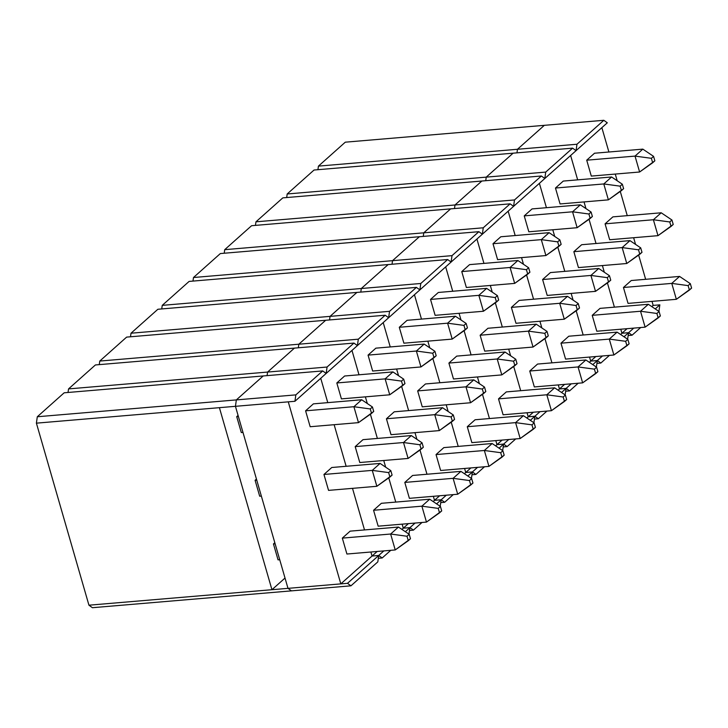 <?xml version="1.0" encoding="UTF-8"?>
<svg xmlns="http://www.w3.org/2000/svg" width="728" height="728" viewBox="0 0 728 728"><rect width="100%" height="100%" fill="white"/><g stroke="black" fill="none" stroke-linecap="round" stroke-linejoin="round"><path stroke-width="1.09" d="M576.967 144.244L603.831 120.293L607.298 122.804L576.066 150.651L576.967 144.244L603.831 120.293L544.335 125.334L517.471 149.276L576.967 144.244L576.066 150.651L607.298 122.804L603.831 120.293L345.29 142.178L318.427 166.121L517.471 149.276L544.335 125.334L345.29 142.178L318.427 166.121L576.967 144.244M621.94 333.251L620.775 329.22L621.94 333.251L628.61 332.687L633.733 328.119L628.61 332.687L632.077 335.199L628.209 335.526L632.077 335.199L628.61 332.687L621.94 333.251L620.775 329.22L621.94 333.251L627.063 328.683L620.575 334.471L621.94 333.251L628.61 332.687L627.591 339.193L628.61 332.687L621.94 333.251M614.405 307.152L607.416 282.937L614.405 307.152M604.331 272.245L602.402 265.565L604.331 272.245M596.032 243.507L589.043 219.283L596.032 243.507M585.958 208.599L584.029 201.92L585.958 208.599M577.659 179.852L570.625 155.492L577.659 179.852M658.94 311.247L659.841 304.841L658.94 311.247M640.676 327.536L632.077 335.199L640.676 327.536M601.865 127.646L608.899 152.006L601.865 127.646M615.26 174.074L617.189 180.753L615.26 174.074M620.274 191.437L627.263 215.652L620.274 191.437M633.633 237.719L635.562 244.399L633.633 237.719M638.647 255.082L645.636 279.306L638.647 255.082M652.006 301.365L653.171 305.405L651.806 306.615L653.171 305.405L659.841 304.841L653.171 305.405L652.006 301.365M655.255 308.936L659.841 304.841L655.255 308.936M516.971 152.853L517.471 149.276L544.335 125.334L517.471 149.276L516.971 152.853M591.3 176.094L586.713 160.187L594.521 153.226L586.713 160.187L591.3 176.094L639.612 172.008L591.3 176.094M628.046 303.394L623.45 287.487L631.258 280.526L623.45 287.487L628.046 303.394L676.358 299.308L628.046 303.394M609.673 239.749L605.077 223.833L612.894 216.871L605.077 223.833L609.673 239.749L657.985 235.663L609.673 239.749M317.927 169.697L318.427 166.121L317.927 169.697M688.124 285.613L689.416 290.062L691.6 288.115L690.317 283.665L688.124 285.613L671.762 283.392L679.57 276.431L631.258 280.526L679.57 276.431L690.317 283.665L688.124 285.613L671.762 283.392L676.358 299.308L689.416 290.062L688.124 285.613M623.45 287.487L671.762 283.392L679.57 276.431L690.317 283.665L691.6 288.115L676.358 299.308L671.762 283.392L623.45 287.487M669.76 221.958L671.043 226.417L673.227 224.47L671.944 220.011L669.76 221.958L653.389 219.747L661.206 212.785L612.894 216.871L661.206 212.785L671.944 220.011L669.76 221.958L653.389 219.747L657.985 235.663L671.043 226.417L669.76 221.958M605.077 223.833L653.389 219.747L661.206 212.785L671.944 220.011L673.227 224.47L657.985 235.663L653.389 219.747L605.077 223.833M651.387 158.313L652.67 162.772L654.854 160.815L653.571 156.365L651.387 158.313L635.025 156.101L642.833 149.131L594.521 153.226L642.833 149.131L653.571 156.365L651.387 158.313L635.025 156.101L639.612 172.008L652.67 162.772L651.387 158.313M586.713 160.187L635.025 156.101L642.833 149.131L653.571 156.365L654.854 160.815L639.612 172.008L635.025 156.101L586.713 160.187M486.24 177.132L513.104 153.18L314.05 170.024L287.187 193.976L486.24 177.132L513.104 153.18L314.05 170.024L287.187 193.976L486.24 177.132L485.74 180.699L486.24 177.132L545.727 172.09L572.59 148.148L576.066 150.651L544.826 178.496L545.727 172.09L572.59 148.148L513.104 153.18L486.24 177.132L513.104 153.18L572.59 148.148L576.066 150.651L513.595 206.343L514.496 199.945L541.359 175.994L544.826 178.496L541.359 175.994L282.819 197.87L255.956 221.822L455 204.978L481.863 181.026L282.819 197.87L255.956 221.822L455 204.978L481.863 181.026L455 204.978L454.5 208.545L455 204.978L514.496 199.945L541.359 175.994L481.863 181.026L455 204.978L514.496 199.945L513.595 206.343L544.826 178.496L545.727 172.09L486.24 177.132L485.74 180.699L486.24 177.132M286.686 197.543L287.187 193.976L286.686 197.543M255.455 225.389L255.956 221.822L255.455 225.389M423.769 232.823L450.632 208.872L251.579 225.716L224.715 249.668L423.769 232.823L450.632 208.872L251.579 225.716L224.715 249.668L423.769 232.823L423.268 236.391L423.769 232.823L483.255 227.791L510.119 203.84L513.595 206.343L482.355 234.198L483.255 227.791L510.119 203.84L450.632 208.872L423.769 232.823L450.632 208.872L510.119 203.84L513.595 206.343L451.114 262.044L452.015 255.637L478.878 231.686L482.355 234.198L478.878 231.686L220.347 253.562L193.484 277.514L392.529 260.669L419.392 236.718L220.347 253.562L193.484 277.514L392.529 260.669L419.392 236.718L392.529 260.669L392.028 264.246L392.529 260.669L452.015 255.637L478.878 231.686L419.392 236.718L392.529 260.669L452.015 255.637L451.114 262.044L482.355 234.198L483.255 227.791L423.769 232.823L423.268 236.391L423.769 232.823M224.215 253.235L224.715 249.668L224.215 253.235M192.984 281.09L193.484 277.514L192.984 281.09M361.297 288.516L388.161 264.573L189.107 281.418L162.244 305.36L361.297 288.516L388.161 264.573L189.107 281.418L162.244 305.36L361.297 288.516L360.788 292.092L361.297 288.516L420.784 283.483L447.647 259.532L451.114 262.044L419.883 289.89L420.784 283.483L447.647 259.532L388.161 264.573L361.297 288.516L388.161 264.573L447.647 259.532L451.114 262.044L388.643 317.736L389.544 311.329L416.407 287.387L419.883 289.89L416.407 287.387L157.876 309.264L131.013 333.215L330.057 316.371L356.92 292.419L157.876 309.264L131.013 333.215L330.057 316.371L356.92 292.419L330.057 316.371L329.556 319.938L330.057 316.371L389.544 311.329L416.407 287.387L356.92 292.419L330.057 316.371L389.544 311.329L388.643 317.736L419.883 289.89L420.784 283.483L361.297 288.516L360.788 292.092L361.297 288.516M161.743 308.936L162.244 305.36L161.743 308.936M130.503 336.782L131.013 333.215L130.503 336.782M298.826 344.217L325.689 320.265L126.636 337.11L99.772 361.061L298.826 344.217L325.689 320.265L126.636 337.11L99.772 361.061L298.826 344.217L298.316 347.784L298.826 344.217L358.312 339.184L385.176 315.233L388.643 317.736L357.412 345.582L358.312 339.184L385.176 315.233L325.689 320.265L298.826 344.217L325.689 320.265L385.176 315.233L388.643 317.736L326.171 373.437L327.072 367.03L353.935 343.079L357.412 345.582L353.935 343.079L95.404 364.956L68.541 388.907L267.586 372.063L294.449 348.111L95.404 364.956L68.541 388.907L267.586 372.063L294.449 348.111L267.586 372.063L267.085 375.63L267.586 372.063L327.072 367.03L353.935 343.079L294.449 348.111L267.586 372.063L327.072 367.03L326.171 373.437L357.412 345.582L358.312 339.184L298.826 344.217L298.316 347.784L298.826 344.217M99.272 364.628L99.772 361.061L99.272 364.628M68.032 392.474L68.541 388.907L68.032 392.474M236.345 399.909L263.208 375.957L64.164 392.801L37.301 416.753L236.345 399.909L263.208 375.957L64.164 392.801L37.301 416.753L236.345 399.909L235.444 406.315L236.345 399.909L295.841 394.876L322.704 370.925L326.171 373.437L294.94 401.283L295.841 394.876L322.704 370.925L263.208 375.957L236.345 399.909L263.208 375.957L322.704 370.925L326.171 373.437L294.94 401.283L36.4 423.159L88.943 605.195L271.944 589.707L219.401 407.671L36.4 423.159L37.301 416.753L36.4 423.159L88.943 605.195L287.988 588.351L291.464 590.863L92.41 607.707L88.943 605.195L92.41 607.707L291.464 590.863L287.988 588.351L271.944 589.707L219.401 407.671L235.444 406.315L287.988 588.351L340.813 583.883L288.27 401.847L235.444 406.315L236.345 399.909L295.841 394.876L294.94 401.283L288.27 401.847L340.813 583.883L347.484 583.319L383.838 550.905L378.715 555.473L382.191 557.976L378.314 558.303L382.191 557.976L378.715 555.473L372.044 556.037L370.88 551.997L372.044 556.037L378.715 555.473L377.814 561.88L350.951 585.822L291.464 590.863L287.988 588.351L235.444 406.315L236.345 399.909M241.314 432.559L236.718 416.644L238.083 415.433L236.718 416.644L241.314 432.559L242.979 432.414L241.314 432.559M259.678 496.205L255.091 480.289L256.447 479.079L255.091 480.289L259.678 496.205L261.352 496.068L259.678 496.205M278.05 559.859L273.455 543.943L274.82 542.724L273.455 543.943L278.05 559.859L279.725 559.714L278.05 559.859M285.021 578.05L271.944 589.707L285.021 578.05M590.699 361.097L589.534 357.066L590.699 361.097L597.37 360.533L602.493 355.965L597.37 360.533L600.846 363.045L596.969 363.372L600.846 363.045L597.37 360.533L590.699 361.097L589.534 357.066L590.699 361.097L595.822 356.529L589.334 362.317L590.699 361.097L597.37 360.533L596.359 367.039L597.37 360.533L590.699 361.097M583.164 334.998L576.176 310.783L583.164 334.998M573.091 300.091L571.162 293.411L573.091 300.091M564.792 271.353L557.803 247.129L564.792 271.353M554.718 236.445L552.789 229.766L554.718 236.445M546.428 207.698L539.393 183.347L546.428 207.698M609.436 355.382L600.846 363.045L609.436 355.382M624.014 336.782L628.61 332.687L624.014 336.782M560.069 203.949L555.473 188.033L563.281 181.072L555.473 188.033L560.069 203.949L608.38 199.854L560.069 203.949M596.805 331.24L592.219 315.333L600.027 308.372L592.219 315.333L596.805 331.24L645.117 327.154L596.805 331.24M578.442 267.595L573.846 251.679L581.654 244.717L573.846 251.679L578.442 267.595L626.753 263.509L578.442 267.595M559.459 388.952L558.294 384.912L559.459 388.952L566.129 388.388L571.253 383.82L566.129 388.388L569.605 390.891L565.738 391.218L569.605 390.891L566.129 388.388L559.459 388.952L558.294 384.912L559.459 388.952L564.591 384.384L558.103 390.163L559.459 388.952L566.129 388.388L565.119 394.885L566.129 388.388L559.459 388.952M551.933 362.853L544.935 338.629L551.933 362.853M541.85 327.946L539.93 321.266L541.85 327.946M533.56 299.199L526.572 274.975L533.56 299.199M523.487 264.291L521.557 257.612L523.487 264.291M515.187 235.554L508.153 211.193L515.187 235.554M578.196 383.228L569.605 390.891L578.196 383.228M592.774 364.628L597.37 360.533L592.774 364.628M454.5 208.545L455 204.978L454.5 208.545M528.828 231.795L524.242 215.879L532.05 208.918L524.242 215.879L528.828 231.795L577.14 227.709L528.828 231.795M565.574 359.095L560.979 343.179L568.786 336.218L560.979 343.179L565.574 359.095L613.886 355L565.574 359.095M547.201 295.441L542.606 279.534L550.423 272.572L542.606 279.534L547.201 295.441L595.513 291.355L547.201 295.441M528.228 416.798L527.063 412.758L528.228 416.798L534.898 416.234L540.021 411.666L534.898 416.234L538.365 418.736L534.498 419.064L538.365 418.736L534.898 416.234L528.228 416.798L527.063 412.758L528.228 416.798L533.351 412.23L526.863 418.009L528.228 416.798L534.898 416.234L533.888 422.731L534.898 416.234L528.228 416.798M520.693 390.699L513.704 366.475L520.693 390.699M510.619 355.792L508.69 349.112L510.619 355.792M502.32 327.045L495.331 302.83L502.32 327.045M492.246 292.137L490.317 285.458L492.246 292.137M483.947 263.399L476.922 239.039L483.947 263.399M546.965 411.074L538.365 418.736L546.965 411.074M561.543 392.474L566.129 388.388L561.543 392.474M497.597 259.641L493.002 243.725L500.809 236.764L493.002 243.725L497.597 259.641L545.909 255.555L497.597 259.641M534.334 386.941L529.747 371.025L537.555 364.064L529.747 371.025L534.334 386.941L582.646 382.855L534.334 386.941M515.97 323.287L511.375 307.38L519.182 300.418L511.375 307.38L515.97 323.287L564.282 319.201L515.97 323.287M496.987 444.644L495.823 440.604L496.987 444.644L503.658 444.08L508.781 439.512L503.658 444.08L507.134 446.583L503.266 446.91L507.134 446.583L503.658 444.08L496.987 444.644L495.823 440.604L496.987 444.644L502.111 440.076L495.632 445.855L496.987 444.644L503.658 444.08L502.648 450.587L503.658 444.08L496.987 444.644M489.462 418.545L482.464 394.321L489.462 418.545M479.379 383.638L477.45 376.958L479.379 383.638M471.089 354.9L464.091 330.676L471.089 354.9M461.015 319.992L459.086 313.313L461.015 319.992M452.716 291.245L445.682 266.885L452.716 291.245M515.724 438.92L507.134 446.583L515.724 438.92M530.303 420.329L534.898 416.234L530.303 420.329M392.028 264.246L392.529 260.669L392.028 264.246M466.357 287.487L461.761 271.58L469.578 264.619L461.761 271.58L466.357 287.487L514.669 283.401L466.357 287.487M503.103 414.787L498.507 398.871L506.315 391.91L498.507 398.871L503.103 414.787L551.415 410.701L503.103 414.787M484.73 351.142L480.134 335.226L487.942 328.264L480.134 335.226L484.73 351.142L533.042 347.047L484.73 351.142M465.756 472.49L464.591 468.459L465.756 472.49L472.426 471.926L477.55 467.358L472.426 471.926L475.894 474.438L472.026 474.765L475.894 474.438L472.426 471.926L465.756 472.49L464.591 468.459L465.756 472.49L470.88 467.922L464.391 473.71L465.756 472.49L472.426 471.926L471.416 478.433L472.426 471.926L465.756 472.49M458.221 446.391L451.233 422.176L458.221 446.391M448.148 411.484L446.219 404.804L448.148 411.484M439.849 382.746L432.86 358.522L439.849 382.746M429.775 347.838L427.846 341.159L429.775 347.838M421.476 319.091L414.45 294.731L421.476 319.091M484.493 466.775L475.894 474.438L484.493 466.775M499.071 448.175L503.658 444.08L499.071 448.175M435.126 315.333L430.53 299.426L438.338 292.465L430.53 299.426L435.126 315.333L483.438 311.247L435.126 315.333M471.862 442.633L467.276 426.726L475.084 419.765L467.276 426.726L471.862 442.633L520.174 438.547L471.862 442.633M453.489 378.988L448.903 363.072L456.711 356.11L448.903 363.072L453.489 378.988L501.801 374.902L453.489 378.988M434.516 500.336L433.351 496.305L434.516 500.336L441.186 499.772L446.31 495.204L441.186 499.772L444.662 502.284L440.786 502.611L444.662 502.284L441.186 499.772L434.516 500.336L433.351 496.305L434.516 500.336L439.639 495.768L433.16 501.556L434.516 500.336L441.186 499.772L440.176 506.279L441.186 499.772L434.516 500.336M426.981 474.237L419.992 450.022L426.981 474.237M416.907 439.33L414.978 432.65L416.907 439.33M408.617 410.592L401.619 386.368L408.617 410.592M398.534 375.684L396.614 369.005L398.534 375.684M390.244 346.938L383.21 322.586L390.244 346.938M453.253 494.621L444.662 502.284L453.253 494.621M467.831 476.021L472.426 471.926L467.831 476.021M329.556 319.938L330.057 316.371L329.556 319.938M403.885 343.188L399.29 327.272L407.098 320.311L399.29 327.272L403.885 343.188L452.197 339.093L403.885 343.188M440.631 470.488L436.036 454.572L443.843 447.611L436.036 454.572L440.631 470.488L488.943 466.393L440.631 470.488M422.258 406.834L417.663 390.918L425.471 383.956L417.663 390.918L422.258 406.834L470.57 402.748L422.258 406.834M403.285 528.191L402.12 524.151L403.285 528.191L409.955 527.627L415.078 523.059L409.955 527.627L413.422 530.13L409.555 530.457L413.422 530.13L409.955 527.627L403.285 528.191L402.12 524.151L403.285 528.191L408.408 523.623L401.92 529.402L403.285 528.191L409.955 527.627L408.945 534.125L409.955 527.627L403.285 528.191M395.75 502.093L388.761 477.868L395.75 502.093M385.676 467.185L383.747 460.506L385.676 467.185M377.377 438.438L370.388 414.214L377.377 438.438M367.303 403.53L365.374 396.851L367.303 403.53M359.004 374.793L351.979 350.432L359.004 374.793M422.022 522.467L413.422 530.13L422.022 522.467M436.6 503.867L441.186 499.772L436.6 503.867M372.645 371.034L368.059 355.118L375.866 348.157L368.059 355.118L372.645 371.034L420.957 366.948L372.645 371.034M409.391 498.334L404.795 482.418L412.612 475.457L404.795 482.418L409.391 498.334L457.703 494.239L409.391 498.334M391.018 434.68L386.431 418.773L394.239 411.811L386.431 418.773L391.018 434.68L439.33 430.594L391.018 434.68M364.51 529.939L352.507 488.351L364.51 529.939M346.137 466.284L334.134 424.697L346.137 466.284M327.773 402.639L320.739 378.278L327.773 402.639M390.781 550.313L382.191 557.976L390.781 550.313M405.36 531.713L409.955 527.627L405.36 531.713M267.085 375.63L267.586 372.063L267.085 375.63M341.414 398.88L336.818 382.964L344.626 376.003L336.818 382.964L341.414 398.88L389.726 394.794L341.414 398.88M378.16 526.18L373.564 510.264L381.372 503.303L373.564 510.264L378.16 526.18L426.471 522.094L378.16 526.18M359.787 462.526L355.191 446.619L362.999 439.657L355.191 446.619L359.787 462.526L408.099 458.44L359.787 462.526M377.168 551.469L372.044 556.037L370.88 551.997L372.044 556.037L377.168 551.469M377.814 561.88L350.951 585.822L347.484 583.319L350.951 585.822L291.464 590.863L287.988 588.351L340.813 583.883L372.044 556.037L340.813 583.883L347.484 583.319L378.715 555.473L372.044 556.037L378.715 555.473L377.814 561.88M310.174 426.726L305.587 410.82L313.395 403.858L305.587 410.82L310.174 426.726L358.485 422.64L310.174 426.726M346.919 554.026L342.324 538.119L350.132 531.149L342.324 538.119L346.919 554.026L395.231 549.94L346.919 554.026M328.546 490.381L323.951 474.465L331.768 467.503L323.951 474.465L328.546 490.381L376.858 486.286L328.546 490.381M656.893 313.459L658.176 317.918L660.36 315.961L659.077 311.511L656.893 313.459L640.531 311.247L648.339 304.286L600.027 308.372L648.339 304.286L659.077 311.511L656.893 313.459L640.531 311.247L645.117 327.154L658.176 317.918L656.893 313.459M592.219 315.333L640.531 311.247L648.339 304.286L659.077 311.511L660.36 315.961L645.117 327.154L640.531 311.247L592.219 315.333M625.652 341.305L626.945 345.764L629.129 343.816L627.845 339.357L625.652 341.305L609.29 339.093L617.098 332.132L568.786 336.218L617.098 332.132L627.845 339.357L625.652 341.305L609.29 339.093L613.886 355L626.945 345.764L625.652 341.305M560.979 343.179L609.29 339.093L617.098 332.132L627.845 339.357L629.129 343.816L613.886 355L609.29 339.093L560.979 343.179M594.421 369.151L595.704 373.61L597.888 371.662L596.605 367.203L594.421 369.151L578.059 366.939L585.867 359.978L537.555 364.064L585.867 359.978L596.605 367.203L594.421 369.151L578.059 366.939L582.646 382.855L595.704 373.61L594.421 369.151M529.747 371.025L578.059 366.939L585.867 359.978L596.605 367.203L597.888 371.662L582.646 382.855L578.059 366.939L529.747 371.025M563.181 397.006L564.464 401.456L566.657 399.508L565.365 395.049L563.181 397.006L546.819 394.785L554.627 387.824L506.315 391.91L554.627 387.824L565.365 395.049L563.181 397.006L546.819 394.785L551.415 410.701L564.464 401.456L563.181 397.006M498.507 398.871L546.819 394.785L554.627 387.824L565.365 395.049L566.657 399.508L551.415 410.701L546.819 394.785L498.507 398.871M531.95 424.852L533.233 429.302L535.417 427.354L534.134 422.904L531.95 424.852L515.588 422.631L523.396 415.67L475.084 419.765L523.396 415.67L534.134 422.904L531.95 424.852L515.588 422.631L520.174 438.547L533.233 429.302L531.95 424.852M467.276 426.726L515.588 422.631L523.396 415.67L534.134 422.904L535.417 427.354L520.174 438.547L515.588 422.631L467.276 426.726M500.709 452.698L501.992 457.157L504.185 455.2L502.893 450.75L500.709 452.698L484.348 450.486L492.155 443.525L443.843 447.611L492.155 443.525L502.893 450.75L500.709 452.698L484.348 450.486L488.943 466.393L501.992 457.157L500.709 452.698M436.036 454.572L484.348 450.486L492.155 443.525L502.893 450.75L504.185 455.2L488.943 466.393L484.348 450.486L436.036 454.572M469.478 480.544L470.761 485.003L472.945 483.055L471.662 478.596L469.478 480.544L453.107 478.332L460.924 471.371L412.612 475.457L460.924 471.371L471.662 478.596L469.478 480.544L453.107 478.332L457.703 494.239L470.761 485.003L469.478 480.544M404.795 482.418L453.107 478.332L460.924 471.371L471.662 478.596L472.945 483.055L457.703 494.239L453.107 478.332L404.795 482.418M438.238 508.39L439.521 512.849L441.714 510.901L440.422 506.442L438.238 508.39L421.876 506.178L429.684 499.217L381.372 503.303L429.684 499.217L440.422 506.442L438.238 508.39L421.876 506.178L426.471 522.094L439.521 512.849L438.238 508.39M373.564 510.264L421.876 506.178L429.684 499.217L440.422 506.442L441.714 510.901L426.471 522.094L421.876 506.178L373.564 510.264M406.998 536.245L408.29 540.695L410.474 538.747L409.191 534.288L406.998 536.245L390.636 534.024L398.444 527.063L350.132 531.149L398.444 527.063L409.191 534.288L406.998 536.245L390.636 534.024L395.231 549.94L408.29 540.695L406.998 536.245M273.455 543.943L275.129 543.798L273.455 543.943M342.324 538.119L390.636 534.024L398.444 527.063L409.191 534.288L410.474 538.747L395.231 549.94L390.636 534.024L342.324 538.119M638.52 249.813L639.803 254.263L641.996 252.316L640.704 247.857L638.52 249.813L622.158 247.593L629.966 240.631L581.654 244.717L629.966 240.631L640.704 247.857L638.52 249.813L622.158 247.593L626.753 263.509L639.803 254.263L638.52 249.813M573.846 251.679L622.158 247.593L629.966 240.631L640.704 247.857L641.996 252.316L626.753 263.509L622.158 247.593L573.846 251.679M607.279 277.659L608.572 282.109L610.756 280.162L609.472 275.712L607.279 277.659L590.918 275.439L598.735 268.477L550.423 272.572L598.735 268.477L609.472 275.712L607.279 277.659L590.918 275.439L595.513 291.355L608.572 282.109L607.279 277.659M542.606 279.534L590.918 275.439L598.735 268.477L609.472 275.712L610.756 280.162L595.513 291.355L590.918 275.439L542.606 279.534M576.048 305.505L577.331 309.964L579.515 308.008L578.232 303.558L576.048 305.505L559.686 303.294L567.494 296.332L519.182 300.418L567.494 296.332L578.232 303.558L576.048 305.505L559.686 303.294L564.282 319.201L577.331 309.964L576.048 305.505M511.375 307.38L559.686 303.294L567.494 296.332L578.232 303.558L579.515 308.008L564.282 319.201L559.686 303.294L511.375 307.38M544.808 333.351L546.1 337.81L548.284 335.863L547.001 331.404L544.808 333.351L528.446 331.14L536.254 324.178L487.942 328.264L536.254 324.178L547.001 331.404L544.808 333.351L528.446 331.14L533.042 347.047L546.1 337.81L544.808 333.351M480.134 335.226L528.446 331.14L536.254 324.178L547.001 331.404L548.284 335.863L533.042 347.047L528.446 331.14L480.134 335.226M513.577 361.197L514.86 365.656L517.044 363.709L515.761 359.25L513.577 361.197L497.215 358.986L505.023 352.024L456.711 356.11L505.023 352.024L515.761 359.25L513.577 361.197L497.215 358.986L501.801 374.902L514.86 365.656L513.577 361.197M448.903 363.072L497.215 358.986L505.023 352.024L515.761 359.25L517.044 363.709L501.801 374.902L497.215 358.986L448.903 363.072M482.336 389.052L483.629 393.502L485.813 391.555L484.53 387.096L482.336 389.052L465.975 386.832L473.782 379.87L425.471 383.956L473.782 379.87L484.53 387.096L482.336 389.052L465.975 386.832L470.57 402.748L483.629 393.502L482.336 389.052M417.663 390.918L465.975 386.832L473.782 379.87L484.53 387.096L485.813 391.555L470.57 402.748L465.975 386.832L417.663 390.918M451.105 416.898L452.388 421.348L454.572 419.401L453.289 414.951L451.105 416.898L434.743 414.678L442.551 407.716L394.239 411.811L442.551 407.716L453.289 414.951L451.105 416.898L434.743 414.678L439.33 430.594L452.388 421.348L451.105 416.898M386.431 418.773L434.743 414.678L442.551 407.716L453.289 414.951L454.572 419.401L439.33 430.594L434.743 414.678L386.431 418.773M419.865 444.744L421.148 449.203L423.341 447.247L422.049 442.797L419.865 444.744L403.503 442.533L411.311 435.572L362.999 439.657L411.311 435.572L422.049 442.797L419.865 444.744L403.503 442.533L408.099 458.44L421.148 449.203L419.865 444.744M355.191 446.619L403.503 442.533L411.311 435.572L422.049 442.797L423.341 447.247L408.099 458.44L403.503 442.533L355.191 446.619M388.634 472.59L389.917 477.049L392.101 475.102L390.818 470.643L388.634 472.59L372.263 470.379L380.08 463.418L331.768 467.503L380.08 463.418L390.818 470.643L388.634 472.59L372.263 470.379L376.858 486.286L389.917 477.049L388.634 472.59M255.091 480.289L256.756 480.152L255.091 480.289M323.951 474.465L372.263 470.379L380.08 463.418L390.818 470.643L392.101 475.102L376.858 486.286L372.263 470.379L323.951 474.465M620.147 186.159L621.43 190.618L623.623 188.67L622.331 184.211L620.147 186.159L603.785 183.947L611.593 176.986L563.281 181.072L611.593 176.986L622.331 184.211L620.147 186.159L603.785 183.947L608.38 199.854L621.43 190.618L620.147 186.159M555.473 188.033L603.785 183.947L611.593 176.986L622.331 184.211L623.623 188.67L608.38 199.854L603.785 183.947L555.473 188.033M588.916 214.005L590.199 218.464L592.383 216.516L591.1 212.057L588.916 214.005L572.554 211.793L580.362 204.832L532.05 208.918L580.362 204.832L591.1 212.057L588.916 214.005L572.554 211.793L577.14 227.709L590.199 218.464L588.916 214.005M524.242 215.879L572.554 211.793L580.362 204.832L591.1 212.057L592.383 216.516L577.14 227.709L572.554 211.793L524.242 215.879M557.675 241.86L558.958 246.31L561.151 244.362L559.859 239.903L557.675 241.86L541.314 239.639L549.121 232.678L500.809 236.764L549.121 232.678L559.859 239.903L557.675 241.86L541.314 239.639L545.909 255.555L558.958 246.31L557.675 241.86M493.002 243.725L541.314 239.639L549.121 232.678L559.859 239.903L561.151 244.362L545.909 255.555L541.314 239.639L493.002 243.725M526.435 269.706L527.727 274.156L529.911 272.208L528.628 267.758L526.435 269.706L510.073 267.485L517.89 260.524L469.578 264.619L517.89 260.524L528.628 267.758L526.435 269.706L510.073 267.485L514.669 283.401L527.727 274.156L526.435 269.706M461.761 271.58L510.073 267.485L517.89 260.524L528.628 267.758L529.911 272.208L514.669 283.401L510.073 267.485L461.761 271.58M495.204 297.552L496.487 302.011L498.68 300.054L497.388 295.604L495.204 297.552L478.842 295.341L486.65 288.37L438.338 292.465L486.65 288.37L497.388 295.604L495.204 297.552L478.842 295.341L483.438 311.247L496.487 302.011L495.204 297.552M430.53 299.426L478.842 295.341L486.65 288.37L497.388 295.604L498.68 300.054L483.438 311.247L478.842 295.341L430.53 299.426M463.964 325.398L465.256 329.857L467.44 327.909L466.157 323.45L463.964 325.398L447.602 323.186L455.409 316.225L407.098 320.311L455.409 316.225L466.157 323.45L463.964 325.398L447.602 323.186L452.197 339.093L465.256 329.857L463.964 325.398M399.29 327.272L447.602 323.186L455.409 316.225L466.157 323.45L467.44 327.909L452.197 339.093L447.602 323.186L399.29 327.272M432.732 353.244L434.015 357.703L436.199 355.755L434.916 351.296L432.732 353.244L416.371 351.033L424.178 344.071L375.866 348.157L424.178 344.071L434.916 351.296L432.732 353.244L416.371 351.033L420.957 366.948L434.015 357.703L432.732 353.244M368.059 355.118L416.371 351.033L424.178 344.071L434.916 351.296L436.199 355.755L420.957 366.948L416.371 351.033L368.059 355.118M401.492 381.099L402.784 385.549L404.968 383.601L403.685 379.142L401.492 381.099L385.13 378.879L392.938 371.917L344.626 376.003L392.938 371.917L403.685 379.142L401.492 381.099L385.13 378.879L389.726 394.794L402.784 385.549L401.492 381.099M336.818 382.964L385.13 378.879L392.938 371.917L403.685 379.142L404.968 383.601L389.726 394.794L385.13 378.879L336.818 382.964M370.261 408.945L371.544 413.395L373.728 411.447L372.445 406.998L370.261 408.945L353.899 406.724L361.707 399.763L313.395 403.858L361.707 399.763L372.445 406.998L370.261 408.945L353.899 406.724L358.485 422.64L371.544 413.395L370.261 408.945M236.718 416.644L238.393 416.498L236.718 416.644M305.587 410.82L353.899 406.724L361.707 399.763L372.445 406.998L373.728 411.447L358.485 422.64L353.899 406.724L305.587 410.82"/></g></svg>
